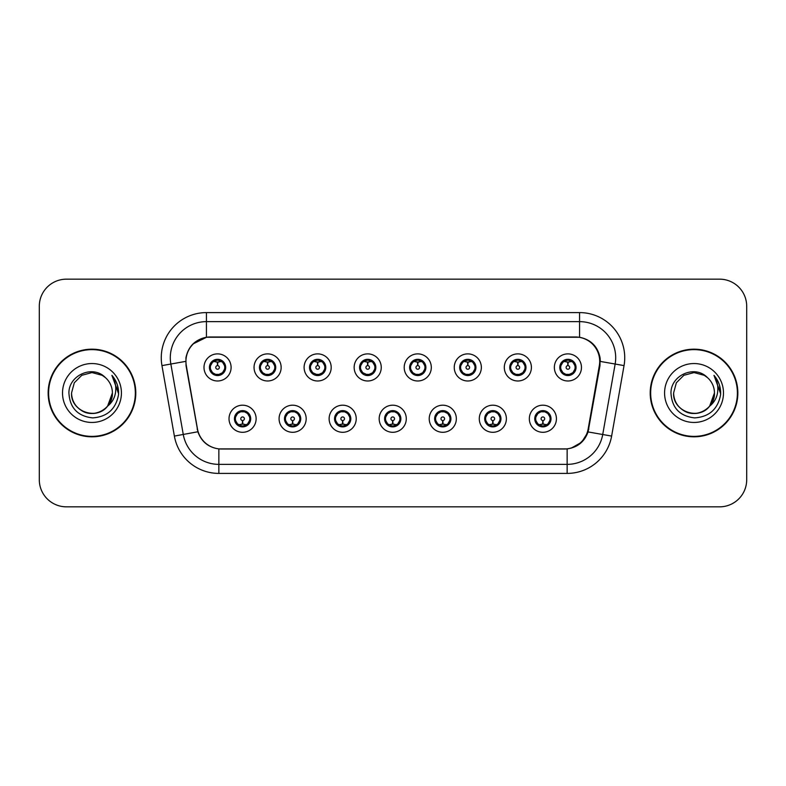 <?xml version="1.0" encoding="UTF-8"?>
<svg xmlns="http://www.w3.org/2000/svg" width="786" height="786" viewBox="0 0 786 786"><rect width="100%" height="100%" fill="white"/><g stroke="black" fill="none" stroke-linecap="round" stroke-linejoin="round"><path stroke-width="1.18" d="M306.176 418.751A13.549 13.549 0 0 1 292.628 432.3A13.549 13.549 0 0 1 279.079 418.751A13.549 13.549 0 0 1 292.628 405.193A13.549 13.549 0 0 1 306.176 418.751M284.493 418.751A8.135 8.135 0 0 0 292.628 426.877A8.135 8.135 0 0 0 300.753 418.751A8.135 8.135 0 0 0 292.628 410.616A8.135 8.135 0 0 0 284.493 418.751L287.647 423.988A7.231 7.231 0 0 1 287.647 413.505L284.571 418.751M356.225 418.751A13.549 13.549 0 0 1 342.676 432.3A13.549 13.549 0 0 1 329.128 418.751A13.549 13.549 0 0 1 342.676 405.193A13.549 13.549 0 0 1 356.225 418.751M334.551 418.751A8.135 8.135 0 0 0 342.676 426.877A8.135 8.135 0 0 0 350.811 418.751A8.135 8.135 0 0 0 342.676 410.616A8.135 8.135 0 0 0 334.551 418.751L337.705 423.988A7.231 7.231 0 0 1 337.705 413.505L334.62 418.751M406.283 418.751A13.549 13.549 0 0 1 392.725 432.3A13.549 13.549 0 0 1 379.176 418.751A13.549 13.549 0 0 1 392.725 405.193A13.549 13.549 0 0 1 406.283 418.751M384.6 418.751A8.135 8.135 0 0 0 392.725 426.877A8.135 8.135 0 0 0 400.86 418.751A8.135 8.135 0 0 0 392.725 410.616A8.135 8.135 0 0 0 384.6 418.751L387.753 423.988A7.231 7.231 0 0 1 387.753 413.505L384.668 418.751M456.332 418.751A13.549 13.549 0 0 1 442.783 432.3A13.549 13.549 0 0 1 429.225 418.751A13.549 13.549 0 0 1 442.783 405.193A13.549 13.549 0 0 1 456.332 418.751M434.648 418.751A8.135 8.135 0 0 0 442.783 426.877A8.135 8.135 0 0 0 450.909 418.751A8.135 8.135 0 0 0 442.783 410.616A8.135 8.135 0 0 0 434.648 418.751L437.802 423.988A7.231 7.231 0 0 1 437.802 413.505L434.727 418.751M506.38 418.751A13.549 13.549 0 0 1 492.832 432.3A13.549 13.549 0 0 1 479.283 418.751A13.549 13.549 0 0 1 492.832 405.193A13.549 13.549 0 0 1 506.38 418.751M484.697 418.751A8.135 8.135 0 0 0 492.832 426.877A8.135 8.135 0 0 0 500.967 418.751A8.135 8.135 0 0 0 492.832 410.616A8.135 8.135 0 0 0 484.697 418.751L487.851 423.988A7.231 7.231 0 0 1 487.851 413.505L484.775 418.751M556.429 418.751A13.549 13.549 0 0 1 542.88 432.3A13.549 13.549 0 0 1 529.332 418.751A13.549 13.549 0 0 1 542.88 405.193A13.549 13.549 0 0 1 556.429 418.751M534.755 418.751A8.135 8.135 0 0 0 542.88 426.877A8.135 8.135 0 0 0 551.015 418.751A8.135 8.135 0 0 0 542.88 410.616A8.135 8.135 0 0 0 534.755 418.751L537.909 423.988A7.231 7.231 0 0 1 537.909 413.505L534.824 418.751M256.128 418.751A13.549 13.549 0 0 1 242.579 432.3A13.549 13.549 0 0 1 229.021 418.751A13.549 13.549 0 0 1 242.579 405.193A13.549 13.549 0 0 1 256.128 418.751M234.444 418.751A8.135 8.135 0 0 0 242.579 426.877A8.135 8.135 0 0 0 250.705 418.751A8.135 8.135 0 0 0 242.579 410.616A8.135 8.135 0 0 0 234.444 418.751L237.598 423.988A7.231 7.231 0 0 1 237.598 413.505L234.523 418.751M281.152 367.435A13.549 13.549 0 0 1 267.604 380.984A13.549 13.549 0 0 1 254.045 367.435A13.549 13.549 0 0 1 267.604 353.877A13.549 13.549 0 0 1 281.152 367.435M259.468 367.435A8.135 8.135 0 0 0 267.604 375.561A8.135 8.135 0 0 0 275.729 367.435A8.135 8.135 0 0 0 267.604 359.3A8.135 8.135 0 0 0 259.468 367.435L262.622 372.672A7.231 7.231 0 0 1 262.632 362.179L259.547 367.445M331.201 367.435A13.549 13.549 0 0 1 317.652 380.984A13.549 13.549 0 0 1 304.103 367.435A13.549 13.549 0 0 1 317.652 353.877A13.549 13.549 0 0 1 331.201 367.435M309.517 367.435A8.135 8.135 0 0 0 317.652 375.561A8.135 8.135 0 0 0 325.787 367.435A8.135 8.135 0 0 0 317.652 359.3A8.135 8.135 0 0 0 309.517 367.435L312.681 372.672A7.231 7.231 0 0 1 312.69 362.179L309.596 367.445M381.259 367.435A13.549 13.549 0 0 1 367.701 380.984A13.549 13.549 0 0 1 354.152 367.435A13.549 13.549 0 0 1 367.701 353.877A13.549 13.549 0 0 1 381.259 367.435M359.575 367.435A8.135 8.135 0 0 0 367.701 375.561A8.135 8.135 0 0 0 375.836 367.435A8.135 8.135 0 0 0 367.701 359.3A8.135 8.135 0 0 0 359.575 367.435L362.729 372.672A7.231 7.231 0 0 1 362.739 362.179L359.644 367.445M431.308 367.435A13.549 13.549 0 0 1 417.759 380.984A13.549 13.549 0 0 1 404.2 367.435A13.549 13.549 0 0 1 417.759 353.877A13.549 13.549 0 0 1 431.308 367.435M409.624 367.435A8.135 8.135 0 0 0 417.759 375.561A8.135 8.135 0 0 0 425.884 367.435A8.135 8.135 0 0 0 417.759 359.3A8.135 8.135 0 0 0 409.624 367.435L412.778 372.672A7.231 7.231 0 0 1 412.788 362.179L409.703 367.445M481.356 367.435A13.549 13.549 0 0 1 467.808 380.984A13.549 13.549 0 0 1 454.249 367.435A13.549 13.549 0 0 1 467.808 353.877A13.549 13.549 0 0 1 481.356 367.435M459.672 367.435A8.135 8.135 0 0 0 467.808 375.561A8.135 8.135 0 0 0 475.933 367.435A8.135 8.135 0 0 0 467.808 359.3A8.135 8.135 0 0 0 459.672 367.435L462.826 372.672A7.231 7.231 0 0 1 462.836 362.179A7.231 7.231 0 0 0 460.576 367.435M531.405 367.435A13.549 13.549 0 0 1 517.856 380.984A13.549 13.549 0 0 1 504.307 367.435A13.549 13.549 0 0 1 517.856 353.877A13.549 13.549 0 0 1 531.405 367.435M509.721 367.435A8.135 8.135 0 0 0 517.856 375.561A8.135 8.135 0 0 0 525.991 367.435A8.135 8.135 0 0 0 517.856 359.3A8.135 8.135 0 0 0 509.721 367.435L512.885 372.672A7.231 7.231 0 0 1 512.894 362.179A7.231 7.231 0 0 0 510.625 367.435M581.463 367.435A13.549 13.549 0 0 1 567.905 380.984A13.549 13.549 0 0 1 554.356 367.435A13.549 13.549 0 0 1 567.905 353.877A13.549 13.549 0 0 1 581.463 367.435M559.779 367.435A8.135 8.135 0 0 0 567.905 375.561A8.135 8.135 0 0 0 576.04 367.435A8.135 8.135 0 0 0 567.905 359.3A8.135 8.135 0 0 0 559.779 367.435L562.933 372.672A7.231 7.231 0 0 1 562.943 362.179L559.848 367.445M231.104 367.435A13.549 13.549 0 0 1 217.555 380.984A13.549 13.549 0 0 1 203.996 367.435A13.549 13.549 0 0 1 217.555 353.877A13.549 13.549 0 0 1 231.104 367.435M209.42 367.435A8.135 8.135 0 0 0 217.555 375.561A8.135 8.135 0 0 0 225.68 367.435A8.135 8.135 0 0 0 217.555 359.3A8.135 8.135 0 0 0 209.42 367.435L212.574 372.672A7.231 7.231 0 0 1 212.584 362.179L209.498 367.445M186.302 365.618A24.395 24.395 0 0 1 210.324 336.988L575.313 336.988A24.395 24.395 0 0 1 599.335 365.618L588.183 428.861A24.395 24.395 0 0 1 564.161 449.012L221.475 449.012A24.395 24.395 0 0 1 197.453 428.861L186.302 365.618M48.152 393A43.82 43.82 0 0 0 91.972 436.82A43.82 43.82 0 0 0 135.791 393A43.82 43.82 0 0 0 91.972 349.18A43.82 43.82 0 0 0 48.152 393M650.209 393A43.82 43.82 0 0 0 694.028 436.82A43.82 43.82 0 0 0 737.848 393A43.82 43.82 0 0 0 694.028 349.18A43.82 43.82 0 0 0 650.209 393M185.928 357.768C188.267 346.459 195.105 339.631 206.433 337.253L579.567 337.253C590.875 339.611 597.714 346.449 600.072 357.768L599.973 365.618L588.075 431.927C584.509 441.752 577.523 447.411 567.138 448.904L218.862 448.904C208.496 447.43 201.521 441.771 197.925 431.927L186.027 365.618L185.928 357.768M192.953 343.983L206.63 337.223M161.955 365.608A45.175 45.175 0 0 1 206.433 312.592L579.567 312.592A45.175 45.175 0 0 1 624.045 365.608L611.626 436.083A45.175 45.175 0 0 1 567.138 473.408L218.862 473.408A45.175 45.175 0 0 1 174.374 436.083L161.955 365.608L170.847 364.036A36.136 36.136 0 0 1 206.433 321.631L579.567 321.631A36.136 36.136 0 0 1 615.153 364.036L602.724 434.511A36.136 36.136 0 0 1 567.138 464.369L218.862 464.369A36.136 36.136 0 0 1 183.276 434.511L170.847 364.036A36.136 36.136 0 0 1 170.297 357.768M579.567 312.592L579.567 337.253C590.875 339.611 597.714 346.449 600.072 357.768L600.337 361.432L624.045 365.608M221.2 449.012L218.862 448.904L218.862 473.408M567.138 473.408L567.138 448.904L564.8 449.012M588.026 432.074L581.66 442.243L571.176 448.158M588.822 428.861L588.675 429.628M174.374 436.083L197.876 431.769M197.325 429.628L197.178 428.861M170.847 364.036L185.663 361.383M746.7 306.265A27.107 27.107 0 0 0 719.593 279.168L66.407 279.168A27.107 27.107 0 0 0 39.3 306.265L39.3 479.735A27.107 27.107 0 0 0 66.407 506.832L719.593 506.832A27.107 27.107 0 0 0 746.7 479.735L746.7 306.265L746.7 479.735M39.3 306.265L39.3 479.735M719.593 279.168L66.407 279.168M66.407 506.832L719.593 506.832M216.72 361.914L217.309 362.022L217.476 365.628A1.808 1.808 180 0 0 215.747 367.475A1.808 1.808 180 0 0 217.555 369.243A1.808 1.808 180 0 0 219.353 367.475A1.808 1.808 180 0 0 217.634 365.628L217.791 362.012L218.38 361.914M221.475 361.364L217.781 362.199M217.319 362.199L213.625 361.364M217.869 360.214L219.392 360.44A7.231 7.231 0 0 1 219.451 360.46L219.825 359.624M218.95 375.443L218.567 374.588L222.526 372.672C225.503 369.184 225.494 365.687 222.526 362.189A7.231 7.231 0 0 1 222.526 372.672L225.602 367.435L222.526 362.189L218.321 360.243L218.714 359.389L218.311 360.243L218.95 359.418M214.539 360.862L217.231 360.214L217.201 359.536M218.567 374.588L218.714 375.482L218.567 374.588M219.481 374.401L215.433 374.342M216.15 375.443L216.789 374.617L215.649 374.411L215.276 375.236M216.15 359.418L216.533 360.273L212.574 362.189C209.607 365.677 209.607 369.174 212.574 372.672L215.649 374.411M216.533 360.273L216.386 359.389L216.533 360.273M243.405 424.273L242.815 424.165L242.658 420.549A1.808 1.808 -0 0 0 244.377 418.702A1.808 1.808 -0 0 0 242.579 416.944A1.808 1.808 -0 0 0 240.771 418.702A1.808 1.808 -0 0 0 242.501 420.549L242.343 424.165L241.744 424.273M238.649 424.813L242.343 423.988M242.805 423.988L246.499 424.813M242.265 425.963L240.732 425.737A7.231 7.231 0 0 1 240.673 425.717L240.31 426.552M243.974 426.759L243.591 425.904L247.551 423.988C250.528 420.5 250.528 417.002 247.551 413.505A7.231 7.231 0 0 1 247.541 423.998L250.636 418.732L247.551 413.505L244.475 411.776L244.849 410.94M245.586 425.314L242.894 425.973L242.923 426.641M241.174 426.759L241.813 425.933L237.598 423.988C234.631 420.49 234.631 416.993 237.598 413.505L240.673 411.776L244.692 411.835M241.174 410.734L241.557 411.589L240.673 411.776L240.31 410.94M241.557 411.589L241.41 410.705L241.557 411.589M243.974 410.734L243.336 411.559M244.475 411.776L243.346 411.559M243.346 425.933L243.739 426.798L243.336 425.933M266.768 361.914L267.368 362.022L267.525 365.628A1.808 1.808 180 0 0 265.796 367.475A1.808 1.808 180 0 0 267.604 369.243A1.808 1.808 180 0 0 269.401 367.475A1.808 1.808 180 0 0 267.682 365.628L267.839 362.012L268.429 361.914M271.534 361.364L267.83 362.199M267.368 362.199A5.237 5.237 0 0 1 267.378 362.199L263.674 361.364M267.918 360.214L269.441 360.44A7.231 7.231 0 0 1 269.5 360.46L269.873 359.624M268.999 375.443L268.615 374.588L272.575 372.672C275.552 369.184 275.552 365.687 272.575 362.189A7.231 7.231 0 0 1 272.575 372.672L275.66 367.435L272.575 362.189L268.37 360.243L268.999 359.418M264.587 360.862L267.289 360.214L267.26 359.536M268.615 374.588L268.763 375.482L268.615 374.588M269.529 374.401L265.491 374.342M266.199 375.443L266.837 374.617L265.707 374.411L265.334 375.236M266.199 359.418L266.582 360.273L262.622 362.189C259.655 365.677 259.655 369.174 262.622 372.672L265.707 374.411M266.582 360.273L266.434 359.389L266.582 360.273M316.817 361.914L317.416 362.022L317.573 365.628A1.808 1.808 180 0 0 315.844 367.475A1.808 1.808 180 0 0 317.652 369.243A1.808 1.808 180 0 0 319.46 367.475A1.808 1.808 180 0 0 317.731 365.628L317.888 362.012L318.487 361.914M321.582 361.364L317.878 362.199M317.426 362.199L313.722 361.364M317.966 360.214L319.499 360.44A7.231 7.231 0 0 1 319.548 360.46L319.922 359.624M319.047 375.443L318.674 374.588L322.633 372.672C325.601 369.184 325.601 365.687 322.633 362.189A7.231 7.231 0 0 1 322.633 372.672L325.709 367.435L322.633 362.189L318.428 360.243L318.821 359.389L318.418 360.243L319.047 359.418M314.636 360.862L317.338 360.214L317.308 359.536M318.674 374.588L318.821 375.482L318.674 374.588M319.578 374.401L315.54 374.342M316.257 375.443L316.886 374.617L316.483 375.482M316.257 359.418L316.64 360.273L312.681 362.189C309.704 365.677 309.704 369.174 312.681 372.672L316.886 374.617L316.493 375.482M316.493 359.389L316.64 360.273L316.483 359.389M366.875 361.914L367.465 362.022L367.622 365.628A1.808 1.808 180 0 0 365.903 367.475A1.808 1.808 180 0 0 367.701 369.243A1.808 1.808 180 0 0 369.508 367.475A1.808 1.808 180 0 0 367.779 365.628L367.936 362.012L368.536 361.914M371.631 361.364L367.936 362.199M367.475 362.199L363.78 361.364M368.015 360.214L369.548 360.44A7.231 7.231 0 0 1 369.607 360.46L369.97 359.624M369.106 375.443L368.722 374.588L372.682 372.672C375.649 369.184 375.649 365.687 372.682 362.189A7.231 7.231 0 0 1 372.682 372.672L375.757 367.435L372.682 362.189L368.477 360.243L368.87 359.389L368.467 360.243L369.106 359.418M364.694 360.862L367.386 360.214L367.357 359.536M368.722 374.588L368.87 375.482L368.722 374.588M369.636 374.401L365.588 374.342M366.305 375.443L366.944 374.617M366.305 359.418L366.689 360.273L362.729 362.189C359.752 365.677 359.752 369.174 362.729 372.672L366.934 374.617M366.934 360.243L366.541 359.389L366.944 360.243M416.924 361.914L417.513 362.022L417.68 365.628A1.808 1.808 180 0 0 415.951 367.475A1.808 1.808 180 0 0 417.759 369.243A1.808 1.808 180 0 0 419.557 367.475A1.808 1.808 180 0 0 417.838 365.628L417.995 362.012L418.584 361.914M421.679 361.364L417.985 362.199M417.523 362.199L413.829 361.364M418.073 360.214L419.596 360.44A7.231 7.231 0 0 1 419.655 360.46L420.029 359.624M419.154 375.443L418.771 374.588L422.73 372.672C425.707 369.184 425.707 365.687 422.73 362.189A7.231 7.231 0 0 1 422.73 372.672L425.815 367.435L422.73 362.189L418.525 360.243L418.918 359.389M414.743 360.862L417.435 360.214L417.405 359.536M419.154 359.418L418.525 360.243M418.525 374.617L418.918 375.482M419.685 374.401L415.637 374.342M416.354 375.443L416.993 374.617L415.853 374.411L415.48 375.236M416.354 359.418L416.737 360.273L412.778 362.189C409.811 365.677 409.811 369.174 412.778 372.672L415.853 374.411M416.737 360.273L416.59 359.389L416.737 360.273M293.463 424.273L292.864 424.165L292.706 420.549A1.808 1.808 -0 0 0 294.436 418.702A1.808 1.808 -0 0 0 292.628 416.944A1.808 1.808 -0 0 0 290.82 418.702A1.808 1.808 -0 0 0 292.549 420.549L292.392 424.165L291.793 424.273M288.698 424.813L292.402 423.988M292.854 423.988L296.558 424.813M292.313 425.963L290.781 425.737A7.231 7.231 0 0 1 290.732 425.717L290.358 426.552M294.023 426.759L293.64 425.904L297.599 423.988C300.576 420.5 300.576 417.002 297.599 413.505A7.231 7.231 0 0 1 297.589 423.998L300.684 418.732L297.599 413.505L294.524 411.776L294.897 410.94M295.644 425.314L292.942 425.973L292.972 426.641M291.233 426.759L291.861 425.933L287.647 423.988C284.679 420.49 284.679 416.993 287.647 413.505L290.732 411.776L294.74 411.835M291.233 410.734L291.606 411.589L290.732 411.776L290.358 410.94M291.606 411.589L291.459 410.705L291.606 411.589M294.023 410.734L293.394 411.559L293.797 410.705M294.524 411.776L293.394 411.559L293.787 410.705M293.787 426.798L293.64 425.904L293.797 426.798M343.511 424.273L342.912 424.165L342.755 420.549A1.808 1.808 -0 0 0 344.484 418.702A1.808 1.808 -0 0 0 342.676 416.944A1.808 1.808 -0 0 0 340.878 418.702A1.808 1.808 -0 0 0 342.598 420.549L342.441 424.165L341.851 424.273M338.746 424.813L342.45 423.988M342.902 423.988L346.606 424.813M342.362 425.963L340.839 425.737A7.231 7.231 0 0 1 340.78 425.717L340.407 426.552M344.081 426.759L343.698 425.904L347.658 423.988C350.625 420.5 350.625 417.002 347.658 413.505A7.231 7.231 0 0 1 347.648 423.998L350.733 418.732L347.658 413.505L344.573 411.776L344.946 410.94M345.693 425.314L342.991 425.973L343.02 426.641M341.281 426.759L341.91 425.933L341.517 426.798L341.91 425.933L337.705 423.988C334.728 420.49 334.728 416.993 337.705 413.505L340.78 411.776L340.407 410.94M341.281 410.734L341.664 411.589L340.78 411.776M341.664 411.589L341.517 410.705L341.664 411.589M340.751 411.785L344.789 411.835M344.081 410.734L343.443 411.559L344.573 411.776M343.698 425.904L343.846 426.798L343.698 425.904M393.56 424.273L392.961 424.165L392.804 420.549A1.808 1.808 -0 0 0 394.533 418.702A1.808 1.808 -0 0 0 392.725 416.944A1.808 1.808 -0 0 0 390.927 418.702A1.808 1.808 -0 0 0 392.646 420.549L392.489 424.165L391.9 424.273M388.805 424.813L392.499 423.988M392.961 423.988L396.655 424.813M392.411 425.963L390.888 425.737A7.231 7.231 0 0 1 390.829 425.717L390.455 426.552M394.13 426.759L393.747 425.904L397.706 423.988C400.673 420.5 400.673 417.002 397.706 413.505A7.231 7.231 0 0 1 397.696 423.998L400.781 418.732L397.706 413.505L394.631 411.776L395.004 410.94M395.741 425.314L393.049 425.973L393.069 426.641M391.33 426.759L391.968 425.933L387.753 423.988C384.776 420.49 384.776 416.993 387.753 413.505L390.829 411.776L390.455 410.94M391.33 410.734L391.713 411.589L390.829 411.776M391.713 411.589L391.566 410.705L391.713 411.589M390.799 411.785L394.847 411.835M394.13 410.734L393.491 411.559L394.631 411.776M393.747 425.904L393.894 426.798L393.747 425.904M135.339 393A43.368 43.368 0 0 0 91.972 349.632A43.368 43.368 0 0 0 48.604 393A43.368 43.368 0 0 0 91.972 436.368A43.368 43.368 0 0 0 135.339 393M107.564 406.185L112.398 393C113.086 408.101 94.487 418.84 81.764 410.685C75.23 406.598 71.821 400.703 71.546 393L74.287 382.792L81.764 375.315L91.972 372.574L102.18 375.315L105.353 377.565C92.817 364.429 68.687 375.256 68.913 393C69.836 407.914 77.735 416.216 92.63 417.897C107.289 416.835 115.935 409.044 118.558 394.533L118.607 393C118.529 386.299 116.299 380.424 111.917 375.354C115.247 380.817 116.426 386.702 115.444 393C114.491 398.355 111.877 402.727 107.623 406.116A20.426 20.426 0 0 0 112.398 393C112.123 400.703 108.714 406.598 102.18 410.685C89.457 418.84 70.848 408.101 71.546 393L74.287 382.792L81.764 375.315M107.623 406.116C96.776 420.775 70.485 411.402 71.546 393M112.398 393A20.426 20.426 0 0 0 105.353 377.565M62.516 393A29.455 29.455 0 0 0 91.972 422.455A29.455 29.455 0 0 0 121.427 393A29.455 29.455 0 0 0 91.972 363.545A29.455 29.455 0 0 0 62.516 393M111.917 375.354L118.598 393.776L117.35 384.934L118.598 393.776L117.35 384.934L118.598 393.776L112.113 375.58L118.598 393.776M737.396 393A43.368 43.368 0 0 0 694.028 349.632A43.368 43.368 0 0 0 650.661 393A43.368 43.368 0 0 0 694.028 436.368A43.368 43.368 0 0 0 737.396 393M709.63 406.185L714.454 393C715.152 408.101 696.543 418.84 683.82 410.685C677.286 406.598 673.877 400.703 673.602 393L676.343 382.792L683.82 375.315L694.028 372.574L704.236 375.315L707.41 377.565C694.873 364.429 670.743 375.256 670.969 393C671.892 407.914 679.792 416.216 694.686 417.897C709.345 416.835 717.991 409.044 720.615 394.533L720.664 393C720.585 386.299 718.355 380.424 713.973 375.354C717.304 380.817 718.483 386.702 717.5 393C716.547 398.355 713.934 402.727 709.679 406.116A20.426 20.426 0 0 0 714.454 393C714.179 400.703 710.77 406.598 704.236 410.685C691.513 418.84 672.914 408.101 673.602 393C672.541 411.402 698.842 420.775 709.679 406.116M704.236 375.315L707.41 377.565A20.426 20.426 0 0 1 714.454 393M664.573 393A29.455 29.455 0 0 0 694.028 422.455A29.455 29.455 0 0 0 723.484 393A29.455 29.455 0 0 0 694.028 363.545A29.455 29.455 0 0 0 664.573 393M713.973 375.354L720.654 393.776L719.406 384.934L720.654 393.776L719.406 384.934L720.654 393.776L714.179 375.58L720.654 393.776M466.972 361.914L467.572 362.022L467.729 365.628A1.808 1.808 180 0 0 466 367.475A1.808 1.808 180 0 0 467.808 369.243A1.808 1.808 180 0 0 469.606 367.475A1.808 1.808 180 0 0 467.886 365.628L468.043 362.012L468.633 361.914M471.738 361.364L468.034 362.199M467.582 362.199L463.878 361.364M468.122 360.214L469.645 360.44A7.231 7.231 0 0 1 469.704 360.46L470.077 359.624M469.203 375.443L468.82 374.588L472.779 372.672C475.756 369.184 475.756 365.687 472.779 362.189A7.231 7.231 0 0 1 472.779 372.672L475.864 367.435L472.779 362.189L468.574 360.243L469.203 359.418M464.791 360.862L467.493 360.214L467.464 359.536M468.82 374.588L468.967 375.482L468.82 374.588M469.733 374.401L465.695 374.342M466.403 375.443L467.041 374.617L465.911 374.411L465.538 375.236M466.403 359.418L466.786 360.273L462.826 362.189C459.859 365.677 459.859 369.174 462.826 372.672L465.911 374.411M466.786 360.273L466.638 359.389L466.786 360.273M462.826 362.189L459.751 367.445M517.021 361.914L517.62 362.022L517.778 365.628A1.808 1.808 180 0 0 516.048 367.475A1.808 1.808 180 0 0 517.856 369.243A1.808 1.808 180 0 0 519.664 367.475A1.808 1.808 180 0 0 517.935 365.628L518.092 362.012L518.691 361.914M521.786 361.364L518.082 362.199M517.63 362.199L513.926 361.364M518.17 360.214L519.703 360.44A7.231 7.231 0 0 1 519.752 360.46L520.126 359.624M519.251 375.443L518.878 374.588L522.837 372.672C525.805 369.184 525.805 365.687 522.837 362.189A7.231 7.231 0 0 1 522.837 372.672L525.913 367.435L522.837 362.189L518.632 360.243L519.025 359.389L518.622 360.243L519.251 359.418M514.84 360.862L517.542 360.214L517.512 359.536M518.878 374.588L519.025 375.482L518.878 374.588M519.782 374.401L515.744 374.342M516.461 375.443L517.09 374.617L516.687 375.482L517.09 374.617L515.96 374.411L515.587 375.236M516.461 359.418L516.844 360.273L512.885 362.189C509.908 365.677 509.908 369.174 512.885 372.672L515.96 374.411M516.844 360.273L516.687 359.389L516.844 360.273M512.885 362.189L509.8 367.445M567.079 361.914L567.669 362.022L567.826 365.628A1.808 1.808 180 0 0 566.107 367.475A1.808 1.808 180 0 0 567.905 369.243A1.808 1.808 180 0 0 569.712 367.475A1.808 1.808 180 0 0 567.983 365.628L568.14 362.012L568.74 361.914M571.835 361.364L568.14 362.199M567.679 362.199L563.984 361.364M568.219 360.214L569.752 360.44A7.231 7.231 0 0 1 569.811 360.46L570.174 359.624M569.31 375.443L568.926 374.588L572.886 372.672C575.853 369.184 575.853 365.687 572.886 362.189A7.231 7.231 0 0 1 572.886 372.672L575.961 367.435L572.886 362.189L568.681 360.243L569.074 359.389L568.671 360.243L569.31 359.418M564.898 360.862L567.59 360.214L567.561 359.536M568.926 374.588L569.074 375.482L568.926 374.588M569.84 374.401L565.792 374.342M566.51 375.443L567.148 374.617L566.008 374.411L565.635 375.236M566.51 359.418L566.893 360.273L562.933 362.189C559.956 365.677 559.956 369.174 562.933 372.672L566.008 374.411M566.893 360.273L566.745 359.389L566.893 360.273M443.609 424.273L443.019 424.165L442.862 420.549A1.808 1.808 -0 0 0 444.581 418.702A1.808 1.808 -0 0 0 442.783 416.944A1.808 1.808 -0 0 0 440.975 418.702A1.808 1.808 -0 0 0 442.705 420.549L442.547 424.165L441.948 424.273M438.853 424.813L442.547 423.988M443.009 423.988L446.703 424.813M442.469 425.963L440.936 425.737A7.231 7.231 0 0 1 440.877 425.717L440.514 426.552M444.178 410.734L443.795 411.589L447.755 413.505C450.732 417.002 450.732 420.5 447.755 423.988L450.84 418.732L447.755 413.505A7.231 7.231 0 0 1 447.745 423.998A7.231 7.231 0 0 0 450.005 418.751M445.79 425.314L443.098 425.973L443.127 426.641M441.378 426.759L442.017 425.933L437.802 423.988C434.835 420.49 434.835 416.993 437.802 413.505L440.877 411.776L440.514 410.94M441.378 410.734L441.761 411.589L440.877 411.776M441.761 411.589L441.614 410.705L441.761 411.589M440.848 411.785L444.896 411.835M443.795 411.589L443.943 410.705L443.795 411.589M444.178 426.759L443.795 425.904L447.755 423.988M443.795 425.904L443.943 426.798L443.795 425.904M493.667 424.273L493.068 424.165L492.91 420.549A1.808 1.808 -0 0 0 494.64 418.702A1.808 1.808 -0 0 0 492.832 416.944A1.808 1.808 -0 0 0 491.024 418.702A1.808 1.808 -0 0 0 492.753 420.549L492.596 424.165L491.997 424.273M488.902 424.813L492.606 423.988M493.058 423.988L496.762 424.813M492.517 425.963L490.985 425.737A7.231 7.231 0 0 1 490.936 425.717L490.562 426.552M494.227 426.759L493.844 425.904L497.803 423.988C500.78 420.5 500.78 417.002 497.803 413.505A7.231 7.231 0 0 1 497.793 423.998L500.888 418.732L497.803 413.505L494.728 411.776L495.101 410.94M495.848 425.314L493.146 425.973L493.176 426.641M491.437 426.759L492.056 425.933L491.663 426.798M491.437 410.734L491.81 411.589L487.851 413.505C484.883 416.993 484.883 420.49 487.851 423.988L492.056 425.933M492.056 411.559L491.663 410.705M490.906 411.785L494.944 411.835M494.227 410.734L493.598 411.559L494.001 410.705L493.598 411.559L494.728 411.776M493.844 425.904L494.001 426.798L493.844 425.904M543.716 424.273L543.116 424.165L542.959 420.549A1.808 1.808 -0 0 0 544.688 418.702A1.808 1.808 -0 0 0 542.88 416.944A1.808 1.808 -0 0 0 541.082 418.702A1.808 1.808 -0 0 0 542.802 420.549L542.645 424.165L542.055 424.273M538.95 424.813L542.654 423.988M543.106 423.988L546.81 424.813M542.566 425.963L541.043 425.737A7.231 7.231 0 0 1 540.984 425.717L540.611 426.552M544.285 426.759L543.902 425.904L547.862 423.988C550.829 420.5 550.829 417.002 547.862 413.505A7.231 7.231 0 0 1 547.852 423.998L550.937 418.732L547.862 413.505L544.777 411.776L545.15 410.94M545.897 425.314L543.195 425.973L543.224 426.641M541.485 426.759L542.114 425.933L541.721 426.798L542.114 425.933L537.909 423.988C534.932 420.49 534.932 416.993 537.909 413.505L540.984 411.776L544.993 411.835M541.485 410.734L541.868 411.589L540.984 411.776L540.611 410.94M541.868 411.589L541.721 410.705L541.868 411.589M544.285 410.734L543.647 411.559L544.777 411.776M543.902 425.904L544.05 426.798L543.902 425.904M588.075 431.927L611.626 436.083M206.433 312.592L206.433 337.253M210.324 367.435A7.231 7.231 0 0 1 212.584 362.179M219.451 374.411L219.825 375.236M215.649 360.46L215.276 359.624M249.801 418.751A7.231 7.231 0 0 1 247.541 423.998M244.475 425.717L244.849 426.552M260.372 367.435A7.231 7.231 0 0 1 262.632 362.179M269.5 374.411L269.873 375.236M265.707 360.46L265.334 359.624M310.421 367.435A7.231 7.231 0 0 1 312.69 362.179M319.548 374.411L319.922 375.236M315.756 360.46L315.382 359.624M315.756 374.411L315.382 375.236M360.479 367.435A7.231 7.231 0 0 1 362.739 362.179M369.607 374.411L369.97 375.236M365.804 360.46L365.431 359.624M365.804 374.411L365.431 375.236M410.528 367.435A7.231 7.231 0 0 1 412.788 362.179M419.655 374.411L420.029 375.236M415.853 360.46L415.48 359.624M299.859 418.751A7.231 7.231 0 0 1 297.589 423.998M294.524 425.717L294.897 426.552M349.908 418.751A7.231 7.231 0 0 1 347.648 423.998M344.573 425.717L344.946 426.552M399.956 418.751A7.231 7.231 0 0 1 397.696 423.998M394.631 425.717L395.004 426.552M469.704 374.411L470.077 375.236M465.911 360.46L465.538 359.624M519.752 374.411L520.126 375.236M515.96 360.46L515.587 359.624M560.683 367.435A7.231 7.231 0 0 1 562.943 362.179M569.811 374.411L570.174 375.236M566.008 360.46L565.635 359.624M444.68 425.717L445.053 426.552M444.68 411.776L445.053 410.94M500.063 418.751A7.231 7.231 0 0 1 497.793 423.998M490.936 411.776L490.562 410.94M494.728 425.717L495.101 426.552M550.112 418.751A7.231 7.231 0 0 1 547.852 423.998M544.777 425.717L545.15 426.552M418.909 359.389L418.516 360.243M418.516 374.617L418.909 375.482M491.672 426.798L492.065 425.933M492.065 411.559L491.672 410.705"/></g></svg>
